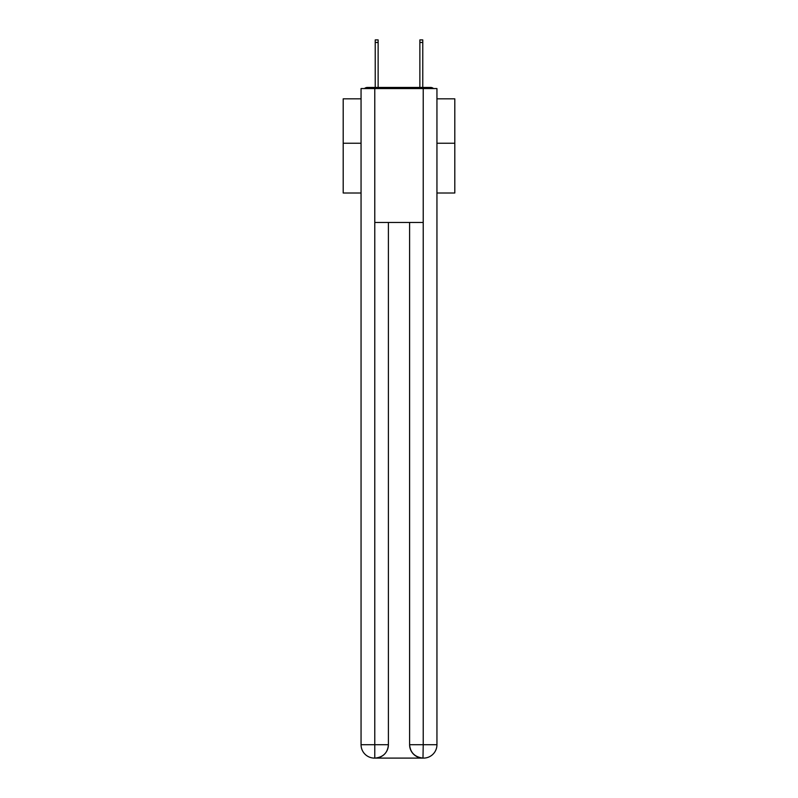 <?xml version="1.0" encoding="UTF-8"?>
<svg xmlns="http://www.w3.org/2000/svg" width="798" height="798" viewBox="0 0 798 798"><rect width="100%" height="100%" fill="white"/><g stroke="black" fill="none" stroke-linecap="round" stroke-linejoin="round"><path stroke-width="1.2" d="M436.945 193.006L454.8 193.006L454.8 98.822L436.945 98.822M361.055 143.231L343.2 143.231L343.2 98.822L361.055 98.822M343.2 143.231L343.2 193.006L361.055 193.006M433.533 88.558A4.459 4.459 0 0 0 430.581 87.441L367.419 87.441A4.459 4.459 0 0 0 364.467 88.558M454.8 143.231L436.945 143.231M367.419 87.441L375.23 87.441L375.23 39.9L378.132 39.9L378.132 87.441L381.594 87.441M416.406 87.441L419.868 87.441L419.868 39.9L422.77 39.9L422.77 87.441L430.581 87.441M374.781 88.558L374.781 222.462L423.219 222.462L423.219 88.558L361.055 88.558L361.055 744.714A13.386 13.386 0 0 0 374.452 758.1L422.99 758.1A13.386 13.386 0 0 1 409.603 744.714L409.603 222.462L409.603 744.714C410.282 752.604 414.751 757.063 422.99 758.1L423.219 744.714L436.945 744.714A13.386 13.386 0 0 1 423.548 758.1L423.309 758.1M423.219 88.558L436.945 88.558L436.945 744.714M388.397 222.462L388.397 744.714A13.386 13.386 0 0 1 375.01 758.1C383.289 757.232 387.748 752.773 388.397 744.714L388.397 222.462M361.055 744.714A13.386 13.386 0 0 0 374.452 758.1A13.386 13.386 0 0 1 361.055 744.714L374.781 744.714L374.781 758.1M388.397 744.714L374.781 744.714L374.781 222.462M409.603 744.714L423.219 744.714L423.219 222.462M375.23 42.464L378.132 42.464M422.77 42.464L419.868 42.464"/></g></svg>
